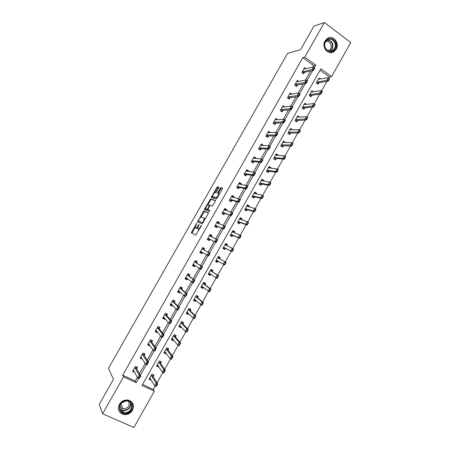 <?xml version="1.0" encoding="UTF-8"?>
<svg xmlns="http://www.w3.org/2000/svg" width="450" height="450" viewBox="0 0 450 450"><rect width="100%" height="100%" fill="white"/><g stroke="black" fill="none" stroke-linecap="round" stroke-linejoin="round"><path stroke-width="0.67" d="M196.74 223.116L191.329 232.808L195.773 235.091L201.33 225.883L201.465 225.242L200.34 226.822C199.406 228.352 198.647 229.078 198.067 228.994L197.494 228.538L199.114 224.229L197.961 225.731C197.044 227.244 196.296 227.959 195.727 227.88L195.171 227.436L196.74 223.116M336.206 49.269L333.849 51.756C328.269 55.648 321.193 47.031 325.029 40.905L327.24 38.514C332.876 34.419 340.071 43.133 336.206 49.269M132.491 410.243C130.247 413.662 127.204 415.063 123.356 414.456C118.671 412.644 117.343 409.281 119.379 404.364C121.511 401.091 124.425 399.662 128.132 400.084C133.099 401.76 134.55 405.146 132.491 410.243M218.661 188.032L218.824 187.183L217.434 186.851L216.72 187.566L211.264 197.511L216.236 199.046L216.968 198.326L222.311 188.916L222.474 188.049L220.742 187.639L217.749 192.341L217.507 193.118L218.621 193.674C218.267 195.666 217.395 196.999 216.011 197.679L212.591 196.509C212.94 194.569 213.795 193.252 215.151 192.561L215.691 192.707L216.411 191.993L218.661 188.032M102.611 413.781L99.242 404.376L113.451 379.344L108.456 368.359L287.522 53.46L300.583 49.674L313.897 26.213L324.411 22.5L350.758 42.531L331.566 76.607L320.822 68.788L142.003 385.425L154.356 391.174L133.892 427.5L102.611 413.781L123.553 376.841L136.176 382.714L138.662 378.321M312.789 67.117L313.667 65.576L302.754 57.645L122.721 375.171L123.553 376.841M302.754 57.645L304.791 57.116L324.411 22.5M203.664 211.089L197.539 221.878L202.123 223.903L208.209 213.761L208.395 212.861L203.664 211.089L204.418 211.534L200.959 217.074M204.626 208.851L210.561 198.956L215.443 200.441L215.269 201.324L212.248 206.066L210.268 205.403L209.554 206.106L207.799 209.548L209.953 210.431L209.267 211.489L204.441 209.722L204.626 208.851L205.38 209.295L205.706 208.716M122.721 375.171L135.259 381.015L137.374 377.28M139.421 373.646L145.142 363.538M147.127 360.028L152.893 349.83M154.817 346.438L160.627 336.156M162.484 332.882L168.345 322.515M170.128 319.359L176.04 308.914M177.761 305.865L183.713 295.341M185.372 292.41L191.374 281.801M192.966 278.983L199.013 268.296M200.537 265.596L206.629 254.824M208.091 252.236L214.183 241.47M215.691 238.804L221.704 228.167M223.268 225.405L229.208 214.898M230.828 212.034L236.694 201.662M238.371 198.697L244.164 188.46M245.897 185.4L251.612 175.286M253.401 172.125L259.043 162.146M260.887 158.889L266.456 149.04M268.358 145.682L273.853 135.962M275.805 132.514L281.233 122.918M283.241 119.368L288.596 109.901M290.655 106.262L295.937 96.919M298.052 93.184L303.261 83.97M305.432 80.134L310.573 71.044M136.642 368.809L137.475 367.341L135.399 366.356L132.491 371.492L134.634 372.364M144.197 355.472L145.013 354.026L142.948 353.025L140.046 358.149L142.251 358.909M151.729 342.163L152.533 340.746L150.48 339.728L147.583 344.841L149.642 345.848L149.85 345.488M159.244 328.888L160.037 327.493L157.995 326.458L155.104 331.56L157.151 332.584L157.427 332.094M166.742 315.641L167.518 314.269L165.487 313.223L162.607 318.313L164.644 319.354L164.993 318.735M174.223 302.428L174.988 301.084L172.969 300.021L170.094 305.094L172.114 306.152L172.536 305.409M181.682 289.249L182.436 287.921L180.428 286.847L177.559 291.909L179.572 292.978L180.062 292.118M189.129 276.097L189.866 274.798L187.869 273.707L185.006 278.758L187.009 279.844L187.566 278.859M196.554 262.98L197.274 261.703L195.289 260.601L192.437 265.635L194.428 266.738L195.058 265.629M203.963 249.896L204.671 248.642L202.697 247.523L199.851 252.546L201.831 253.659L202.528 252.428M211.41 236.734L212.051 235.609L210.088 234.472L207.248 239.49L209.216 240.615L209.931 239.349M218.841 223.605L219.409 222.604L217.457 221.456L214.622 226.463L216.579 227.604L217.311 226.316M226.254 210.51L226.749 209.632L224.809 208.474L221.985 213.463L223.931 214.622L224.668 213.317M233.651 197.443L234.079 196.695L232.149 195.519L229.326 200.498L231.261 201.667L232.009 200.346M241.031 184.41L241.386 183.786L239.468 182.593L236.655 187.56L238.579 188.747L239.333 187.408M248.394 171.405L248.676 170.904L246.769 169.701L243.962 174.656L245.874 175.854L246.639 174.504M255.735 158.434L255.949 158.057L254.053 156.842L251.252 161.781L253.153 162.996L253.929 161.623M263.064 145.491L263.205 145.237L261.321 144.006L258.525 148.939L260.415 150.165L261.202 148.781M270.371 132.581L268.571 131.203L265.781 136.125L267.66 137.368L268.459 135.962M277.661 119.7L275.799 118.434L273.021 123.345L274.888 124.594L275.692 123.176M284.738 106.869L283.016 105.694L280.243 110.587L282.099 111.859L282.915 110.419M291.803 94.089L290.216 92.981L287.449 97.864L289.299 99.146L290.121 97.695M298.873 81.349L297.399 80.297L294.637 85.174L296.477 86.468L297.304 84.999M305.944 68.642L304.566 67.646L301.809 72.512L303.637 73.817L304.476 72.332M142.566 384.424L153.321 389.436L155.216 386.077M157.022 382.866L162.9 372.431M164.672 369.298L170.572 358.824M172.299 355.759L178.222 345.246M179.91 342.253L185.856 331.701M187.504 328.781L193.472 318.189M195.075 315.338L201.066 304.712M202.629 301.933L208.643 291.268M210.167 288.557L216.203 277.852M217.688 275.214L223.74 264.476M225.186 261.906L231.232 251.179M232.706 248.563L238.703 237.926M240.204 235.254L246.15 224.708M247.686 221.979L253.581 211.523M255.15 208.738L260.994 198.366M262.597 195.525L268.391 185.237M270.023 182.346L275.771 172.148M277.431 169.194L283.129 159.086M284.822 156.083L290.475 146.053M292.196 142.993L297.799 133.054M299.554 129.943L305.106 120.088M306.894 116.921L312.396 107.151M314.213 103.927L319.669 94.247M321.514 90.968L326.925 81.371M328.804 78.041L329.389 77.001L320.029 70.2M153.107 376.588L153.917 375.148L151.881 374.181L149.006 379.271L151.161 380.031M160.566 363.369L161.364 361.952L159.334 360.968L156.471 366.047L158.501 367.026L158.681 366.705M168.002 350.179L168.789 348.784L166.776 347.788L163.918 352.856L165.938 353.846L166.179 353.413M175.427 337.027L176.203 335.649L174.195 334.642L171.343 339.694L173.351 340.701L173.661 340.149M182.829 323.899L183.594 322.549L181.603 321.519L178.757 326.565L180.754 327.583L181.125 326.925M190.221 310.804L190.969 309.476L188.989 308.436L186.148 313.464L188.134 314.499L188.572 313.723M197.589 297.743L198.326 296.432L196.357 295.38L193.528 300.397L195.502 301.444L196.003 300.561M204.941 284.709L205.667 283.421L203.709 282.352L200.886 287.359L202.849 288.422L203.411 287.426M212.276 271.71L212.991 270.444L211.044 269.359L208.226 274.354L210.178 275.434L210.803 274.32M219.594 258.739L220.297 257.496L218.362 256.399L215.55 261.377L217.491 262.474L218.177 261.248M226.952 245.706L227.588 244.575L225.658 243.461L222.857 248.434L224.786 249.542L225.495 248.282M234.287 232.701L234.861 231.688L232.942 230.563L230.147 235.519L232.065 236.638L232.779 235.367M241.605 219.724L242.111 218.829L240.21 217.688L237.414 222.638L239.327 223.768L240.053 222.486M248.906 206.781L249.351 205.999L247.455 204.846L244.671 209.784L246.566 210.932L247.303 209.627M256.196 193.871L256.573 193.202L254.689 192.037L251.91 196.959L253.794 198.124L254.537 196.802M263.464 180.99L263.773 180.433L261.906 179.252L259.132 184.168L261.006 185.344L261.759 184.011M270.714 168.137L270.962 167.698L269.1 166.5L266.332 171.405L268.2 172.592L268.959 171.248M277.948 155.317L278.134 154.986L276.283 153.782L273.521 158.67L275.377 159.874L276.142 158.513M285.165 142.526L283.444 141.086L280.693 145.963L282.538 147.184L283.314 145.806M292.359 129.769L290.593 128.424L287.848 133.29L289.676 134.522L290.464 133.132M299.537 117.034L297.726 115.791L294.981 120.645L296.803 121.888L297.596 120.482M306.512 104.355L304.836 103.185L302.102 108.034L303.913 109.288L304.718 107.865M313.487 91.716L311.934 90.613L309.206 95.445L311.006 96.716L311.816 95.282M320.468 79.116L319.016 78.069L316.294 82.89L318.088 84.172L318.904 82.721M329.389 77.001L331.566 76.607M153.321 389.436L154.356 391.174M314.364 67.562L315.759 65.098L304.791 57.116M140.372 375.294L146.447 364.551M148.129 361.575L154.209 350.814M155.863 347.889L161.955 337.118M163.581 334.238L169.684 323.449M171.281 320.619L177.39 309.819M178.965 307.035L185.079 296.218M186.626 293.484L192.752 282.656M194.271 279.968L200.402 269.123M201.893 266.484L208.035 255.623M209.498 253.029L215.629 242.19M217.108 239.574L223.2 228.797M224.702 226.148L230.754 215.438M232.273 212.754L238.292 202.112M239.828 199.395L245.807 188.82M247.365 186.064L253.305 175.556M254.88 172.772L260.786 162.326M262.378 159.508L268.251 149.13M269.859 146.278L275.692 135.962M277.324 133.076L283.118 122.828M284.766 119.908L290.526 109.727M292.196 106.774L297.917 96.654M299.604 93.673L305.291 83.616M306.996 80.601L312.643 70.611M135.259 381.015L136.176 382.714M313.667 65.576L315.759 65.098M151.048 380.233L150.036 378.562M134.572 372.471L133.661 370.839M142.116 359.145L141.103 357.519M158.501 367.026L157.376 365.361M149.642 345.848L148.506 344.222M165.938 353.846L164.683 352.176M157.151 332.584L155.863 330.941M173.351 340.701L171.939 339.002M164.644 319.354L163.153 317.661M180.754 327.583L179.151 325.862L180.534 326.289M172.114 306.152L170.449 304.47M188.134 314.499L186.469 312.896M179.572 292.978L177.829 291.431M195.502 301.444L193.77 299.959M187.009 279.844L185.197 278.426M202.849 288.422L201.054 287.055M194.428 266.738L192.544 265.449M210.178 275.434L208.322 274.185M204.671 248.642L202.691 247.534M201.831 253.659L199.873 252.506M217.491 262.474L215.572 261.338M220.297 257.496L218.357 256.41M212.051 235.609L209.998 234.63M227.588 244.575L225.579 243.607M219.409 222.604L217.288 221.754M234.861 231.688L232.791 230.833M226.749 209.632L224.561 208.912M242.111 218.829L239.979 218.093M234.079 196.695L231.817 196.099M249.351 205.999L247.157 205.38M241.386 183.786L239.164 183.341M256.573 193.202L254.317 192.696M248.676 170.904L246.611 170.612M263.773 180.433L261.608 180.067M255.949 158.057L253.991 157.888M270.962 167.698L268.909 167.456M263.205 145.237L261.321 145.17M278.134 154.986L276.159 154.851M270.444 132.452L268.616 132.474M285.283 142.307L283.371 142.267M277.667 119.694L275.873 119.801L275.259 119.385M292.421 129.662L290.554 129.701M196.082 228.122L195.356 227.706M197.539 227.79L196.116 228.144M198.416 229.236L197.685 228.814M199.367 229.337L198.456 229.258M195.154 227.295L192.037 233.173M208.468 213.053L204.418 211.534M198.697 221.057L198.231 222.182M198.568 220.281L198.433 220.905L202.472 222.66L202.972 222.176L204.446 218.396L201.448 216.973C200.869 216.922 200.126 217.648 199.215 219.144L198.568 220.281M202.972 222.986L198.433 220.905M205.239 218.998L204.311 218.149M207.945 204.773L210.6 200.104L209.852 199.659M215.516 200.689L211.309 199.406L210.6 200.104M208.597 210.071L209.947 210.566M208.254 204.727C206.904 205.397 206.055 206.719 205.701 208.693L206.966 209.312L207.681 208.62L209.43 205.189L208.254 204.727M206.556 209.323L205.875 208.924M207.945 209.683L206.629 209.368M205.38 209.295L205.127 209.976M213.429 197.134L212.777 196.746M217.108 198.079L213.525 197.196M222.542 188.347L221.496 188.1L220.764 188.82L218.267 193.393M212.608 196.566L212.018 197.797M218.886 187.476L218.183 187.307L217.463 188.021L214.858 192.606M150.362 378.714L149.541 378.326M153.062 374.743L152.871 375.081M156.707 384.609L155.964 385.926L156.96 384.728L156.167 383.203L157.674 383.912L156.195 386.539L154.688 385.83L156.167 383.203L151.554 375.761L151.453 374.934M156.96 384.728L157.674 383.912L153.023 376.453L152.989 374.709M149.625 378.174L150.114 378.304L154.688 385.83L155.964 385.926M156.218 386.044L156.195 386.539M133.031 370.541L133.824 370.918M136.463 367.341L136.676 366.964M134.989 367.076L135.056 367.942L139.202 375.216L140.743 375.941L139.241 378.591L137.7 377.871L133.605 370.513L133.11 370.395M139.719 376.627L138.971 377.955L139.978 376.751L139.202 375.216L137.7 377.871L138.971 377.955M136.592 366.924L136.558 368.657L140.743 375.941L139.978 376.751M139.241 378.591L139.23 378.079M125.837 400.697C134.241 399.527 134.19 412.689 125.809 413.314C117.383 414.568 117.383 401.282 125.837 400.697M125.724 412.656C132.418 412.217 134.004 401.963 127.508 401.051L125.747 400.984C119.177 401.366 117.399 411.412 123.688 412.543L125.724 412.656M125.64 400.995L121.494 403.099M128.514 401.338C130.084 405.011 128.773 407.509 124.577 408.842L123.013 408.757C121.371 408.319 120.347 407.301 119.942 405.697M118.519 409.641C119.25 411.964 120.825 413.449 123.238 414.101L125.809 414.248C132.266 412.262 134.426 408.392 132.278 402.626M335.104 48.803C331.419 55.958 321.249 48.437 325.44 41.574C329.197 34.397 339.283 42.024 335.104 48.803M325.586 41.906C322.509 46.806 328.179 53.708 332.651 50.58L334.524 48.594C337.613 43.689 331.869 36.726 327.364 39.988L325.586 41.906M325.789 41.574C329.293 40.117 332.741 45.253 330.587 48.684L329.136 50.226L327.887 50.726M331.228 52.627L333.478 51.801L335.812 49.337C339.317 43.757 333.523 35.46 327.909 38.132M157.961 365.636L156.971 365.164M160.515 361.541L160.301 361.918M164.407 370.946L163.665 372.257L164.655 371.07L163.856 369.562L165.358 370.282L163.879 372.904L162.377 372.184L163.856 369.562L159.013 362.537L158.901 361.738M164.655 371.07L165.358 370.282L160.476 363.246L160.487 361.524M157.078 364.973L157.579 365.079L162.377 372.184L163.665 372.257M163.918 372.381L163.879 372.904M165.566 352.592L164.385 352.029M167.873 348.334L166.759 347.822M172.339 357.441L171.349 358.627L173.014 356.687L171.546 359.297L170.049 358.566L171.523 355.95L173.014 356.687L167.912 350.061L167.715 348.778M172.086 357.317L171.523 355.95L166.461 349.346L166.331 348.576M164.509 351.799L165.032 351.883L170.049 358.566L171.349 358.627M171.596 358.746L171.546 359.297M140.552 357.255L141.502 357.711M143.983 354.054L144.219 353.644M142.532 353.767L142.611 354.606L146.987 361.451L148.517 362.188L147.026 364.826L145.491 364.095L141.159 357.165L140.659 357.075M147.521 362.835L146.768 364.162L147.774 362.959L146.987 361.451L145.491 364.095L146.768 364.162M144.186 353.627L144.101 355.326L148.517 362.188L147.774 362.959M147.026 364.826L147.026 364.286M150.458 339.761L151.672 340.318M148.056 344.002L149.203 344.565M151.487 340.802L151.723 340.386L151.633 342.022L156.279 348.463L154.789 351.101L153.264 350.353L148.703 343.851L148.179 343.783M155.295 349.076L154.806 350.527L155.554 349.206L154.755 347.715L156.279 348.463L155.554 349.206M150.053 340.487L150.148 341.291L154.755 347.715L153.264 350.353L154.553 350.398M154.789 351.101L154.806 350.527M172.946 339.508L171.782 338.923M175.134 335.115L174.144 334.733M179.994 343.845L179.016 345.026L180.658 343.125L179.19 345.729L177.705 344.987L179.173 342.377L180.658 343.125L175.331 336.915L175.112 335.678M179.747 343.721L179.173 342.377L173.886 336.184L173.745 335.441M171.928 338.659L172.463 338.715L177.705 344.987L179.016 345.026M179.263 345.15L179.19 345.729M182.317 321.891L181.519 321.666M187.639 330.283L186.66 331.459L188.28 329.591L186.817 332.19L185.338 331.436L186.806 328.838L188.28 329.591L182.734 323.798L182.486 322.605M187.391 330.154L186.806 328.838L181.294 323.061L181.142 322.341M179.325 325.553L179.871 325.581L185.338 331.436L186.66 331.459M186.902 331.582L186.817 332.19M187.768 313.245L186.519 312.806M189.382 308.638L190.029 309.24L188.876 308.638M195.261 316.755L194.282 317.925L195.885 316.097L194.422 318.69L192.954 317.925L194.417 315.326L195.885 316.097L190.114 310.708L189.849 309.561M195.013 316.626L194.417 315.326L188.691 309.96L188.516 309.274M186.711 312.474L187.268 312.474L192.954 317.925L194.282 317.925M187.672 313.414L188.049 313.223M194.529 318.054L194.422 318.69M157.944 326.548L159.036 326.987M155.548 330.778L156.842 331.352M158.974 327.577L159.143 328.759L164.014 334.772L162.529 337.404L161.016 336.645L156.223 330.564L155.689 330.531M163.058 335.357L162.309 336.673L162.562 336.803L163.311 335.481L162.501 334.012L164.014 334.772L163.311 335.481M157.551 327.234L157.669 328.016L162.501 334.012L161.016 336.645L162.309 336.673M162.529 337.404L162.562 336.803M165.403 313.369L166.326 313.656M163.013 317.593L164.362 318.066M166.444 314.387L166.635 315.523L171.737 321.12L170.252 323.741L168.744 322.971L163.727 317.312L163.176 317.306M170.797 321.666L170.303 323.111L171.051 321.795L170.229 320.349L171.737 321.12L171.051 321.795M165.037 314.021L165.167 314.769L170.229 320.349L168.744 322.971L170.055 322.982M170.252 323.741L170.303 323.111M172.851 300.223L174.094 300.876L173.498 300.296M170.466 304.431L171.816 304.897M173.897 301.224L174.111 302.316L179.438 307.496L177.958 310.112L176.462 309.336L171.214 304.093L170.651 304.11M172.001 304.881L171.714 305.083M178.515 308.014L178.026 309.454L178.768 308.143L177.941 306.714L179.438 307.496L178.768 308.143M172.502 300.836L172.654 301.556L177.941 306.714L176.462 309.336L177.778 309.324M177.958 310.112L178.026 309.454M180.281 287.106L181.513 287.769L180.45 286.864M177.902 291.308L179.252 291.763M181.328 288.096L181.564 289.147L187.121 293.906L185.642 296.516L184.151 295.729L178.684 290.902L178.104 290.947M179.601 291.713L179.139 291.966M186.221 294.39L185.726 295.83L186.469 294.519L185.631 293.113L187.121 293.906L186.469 294.519M179.955 287.679L180.118 288.371L185.631 293.113L184.151 295.729L185.479 295.695M185.642 296.516L185.726 295.83M187.689 274.022L188.921 274.691L187.791 273.847M185.316 278.213L186.677 278.657M188.747 275.001L189.006 276.007L194.782 280.356L193.309 282.96L186.131 277.746L185.541 277.819M187.189 278.561L186.547 278.876M193.899 280.8L193.162 282.105L194.147 280.935L193.303 279.551L194.782 280.356L194.147 280.935M187.386 274.562L187.566 275.22L193.303 279.551L191.829 282.156L193.162 282.105M193.309 282.96L193.41 282.24M195.086 260.966L196.307 261.647L195.131 260.882M192.718 265.146L194.079 265.579M196.144 261.934L196.425 262.896L202.427 266.833L200.959 269.432L193.567 264.623L192.954 264.718M194.766 265.433L193.939 265.821M201.566 267.249L200.829 268.549L201.814 267.384L200.959 266.017L202.427 266.833L201.814 267.384M194.799 261.467L194.991 262.102L200.959 266.017L199.485 268.616L200.829 268.549M200.959 269.432L201.077 268.684M202.461 247.944L203.676 248.631L203.524 248.895M200.098 252.112L201.313 252.799L201.465 252.534M202.331 252.315L201.313 252.799M202.196 248.411L202.404 249.013L210.054 253.344L208.586 255.938L200.981 251.528L200.357 251.651M209.211 253.727L208.479 255.026L209.453 253.862L208.592 252.518L207.124 255.111L208.479 255.026M203.676 248.631L203.828 249.817L210.054 253.344L209.453 253.862M208.586 255.938L208.721 255.161M209.818 234.951L210.887 235.89M207.422 239.175L208.671 239.805L208.828 239.524M207.461 239.107L208.671 239.805L209.796 239.276L216.197 242.477L208.378 238.466L207.743 238.618M216.838 240.238L216.107 241.532L217.08 240.379L216.208 239.051L217.659 239.889L216.197 242.477L216.349 241.672M209.571 235.378L209.801 235.958L216.208 239.051L214.74 241.639L216.107 241.532M211.028 235.648L211.118 236.593M217.659 239.889L217.08 240.379M217.159 221.985L218.233 222.919M214.718 226.294L216.011 226.839L216.18 226.541M214.808 226.136L216.011 226.839L217.164 226.254L223.791 229.044L215.758 225.433L215.106 225.613M224.443 226.783L223.712 228.077L224.685 226.924L223.802 225.619L225.248 226.468L223.791 229.044L223.954 228.218M216.934 222.384L217.176 222.93L223.802 225.619L222.345 228.201L223.712 228.077M218.357 222.694L218.424 223.436M225.248 226.468L224.685 226.924M224.482 209.059L225.557 209.976M222.002 213.441L223.329 213.907L223.515 213.587M222.137 213.199L223.329 213.907L224.522 213.266L231.362 215.651L223.121 212.434L222.452 212.636M232.031 213.362L231.306 214.65L232.273 213.502L231.379 212.22L232.819 213.081L231.362 215.651L231.542 214.796M224.28 209.413L224.533 209.936L231.379 212.22L229.922 214.791L231.306 214.65M225.675 209.773L225.703 210.324M232.819 213.081L232.273 213.502M231.784 196.155L232.869 197.066M229.753 200.756L230.636 201.009L230.828 200.666M229.449 200.289L230.636 201.009L231.857 200.306L238.916 202.286L237.487 201.42L230.468 199.463L229.781 199.693M239.602 199.974L238.877 201.257L239.844 200.115L238.939 198.849L240.368 199.721L238.916 202.286L239.113 201.403M231.604 196.481L231.874 196.971L238.939 198.849L237.487 201.42L238.877 201.257M232.976 196.881L232.959 197.257M240.368 199.721L239.844 200.115M239.074 183.285L240.165 184.179M237.398 188.021L238.129 187.779M236.739 187.408L237.926 188.134L239.175 187.374L246.454 188.955L245.031 188.078L237.791 186.519L237.094 186.778M247.157 186.615L246.431 187.898L247.393 186.761L246.482 185.518L247.899 186.396L246.454 188.955L246.667 188.044M238.911 183.572L239.197 184.039L246.482 185.518L245.031 188.078L246.431 187.898M247.899 186.396L247.393 186.761M246.347 170.443L247.472 171.27M244.901 175.247L245.407 174.915M244.018 174.555L245.194 175.297L246.476 174.476L253.969 175.657L252.557 174.769L245.104 173.61L244.389 173.897M254.689 173.295L253.963 174.572L254.925 173.441L254.002 172.215L255.414 173.109L253.969 175.657L254.199 174.724M246.206 170.696L246.504 171.135L254.002 172.215L252.557 174.769L253.963 174.572M255.414 173.109L254.925 173.441M253.603 157.635L254.7 158.344M252.332 162.472L252.675 162.084M251.28 161.736L252.45 162.484L253.761 161.606L261.472 162.394L260.066 161.494L252.394 160.734L251.668 161.044M262.204 160.003L261.484 161.28L262.434 160.155L261.506 158.946L262.912 159.846L261.472 162.394L261.714 161.426M253.479 157.854L253.794 158.259L261.506 158.946L260.066 161.494L261.484 161.28M262.912 159.846L262.434 160.155M260.837 144.855L261.737 145.446M260.736 145.041L261.067 145.417L268.993 145.71L270.388 146.621L268.954 149.164L261.028 148.77L259.92 149.287M269.213 148.168L269.702 146.745L268.982 148.016L268.954 149.164L267.553 148.252L259.673 147.887L258.93 148.224M268.982 148.016L267.553 148.252L268.993 145.71L269.702 146.745M270.388 146.621L269.933 146.897M268.059 132.109L268.802 132.598M266.94 136.89L267.148 136.519M267.975 132.255L268.324 132.609L276.463 132.502L277.847 133.425L276.412 135.962L268.279 135.962L266.873 136.845M276.688 134.944L277.178 133.515L276.457 134.786L276.412 135.962L275.029 135.039L266.929 135.067L266.175 135.433M276.457 134.786L275.029 135.039L276.463 132.502L277.178 133.515M277.847 133.425L277.408 133.672M274.174 124.116L274.359 123.778M275.197 119.498L275.558 119.824L283.911 119.329L285.289 120.263L283.86 122.794L275.512 123.188L274.078 124.048M284.153 121.748L284.636 120.324L283.922 121.59L283.86 122.794L282.482 121.86L274.168 122.282L273.403 122.67M283.922 121.59L282.482 121.86L283.911 119.329L284.636 120.324M285.289 120.263L284.867 120.482M282.448 106.695L282.971 107.055M281.385 111.369L281.559 111.071M282.403 106.774L282.78 107.072L291.341 106.189L292.714 107.134L291.285 109.654L282.729 110.436L281.284 111.296M291.594 108.585L292.078 107.162L291.364 108.427L291.285 109.654L289.912 108.714L281.391 109.524L280.614 109.935M291.364 108.427L289.912 108.714L291.341 106.189L292.078 107.162M292.714 107.134L292.309 107.319M195.114 300.223L193.866 299.796M196.341 295.408L197.359 296.246L196.211 295.633M202.866 303.255L201.893 304.425L203.473 302.631L202.016 305.218L200.554 304.442L202.016 301.854L203.473 302.631L197.482 297.652L197.19 296.55M202.618 303.126L202.016 301.854L196.065 296.893L195.874 296.229M194.074 299.43L194.648 299.407L200.554 304.442L201.893 304.425M195.013 300.409L195.553 300.178M202.134 304.554L202.016 305.218M202.444 287.235L201.189 286.819M203.619 282.516L204.671 283.286L203.535 282.662M210.448 289.794L209.481 290.959L211.039 289.198L209.588 291.78L208.136 290.993L209.588 288.411L211.039 289.198L204.829 284.631L204.514 283.567M210.206 289.665L209.588 288.411L203.417 283.86L203.22 283.224M204.773 284.535L203.361 283.759L204.773 284.535M201.42 286.414L202.005 286.363L208.136 290.993L209.481 290.959M202.331 287.438L203.046 287.145M209.722 291.088L209.588 291.78M209.762 274.275L208.502 273.87M210.881 269.651L211.972 270.354L210.836 269.724M218.014 276.368L217.046 277.521L218.588 275.799L217.136 278.376L215.696 277.577L217.148 275.001L218.588 275.799L212.164 271.637L211.821 270.613M217.778 276.233L217.148 275.001L210.757 270.855L210.544 270.248M208.749 273.426L209.351 273.352L215.696 277.577L217.046 277.521M209.632 274.494L210.527 274.134M217.288 277.656L217.136 278.376M217.058 261.343L215.792 260.949M225.562 262.969L224.601 264.122L226.119 262.434L224.674 264.999L223.239 264.195L224.685 261.624L226.119 262.434L219.476 258.671L219.251 257.451L218.126 256.815M225.326 262.834L224.685 261.624L218.081 257.884L217.851 257.299M216.062 260.471L216.675 260.376L223.239 264.195L224.601 264.122M216.917 261.585L217.963 261.152L216.562 260.364M224.843 264.257L224.674 264.999M223.037 248.113L224.19 248.704L223.065 248.062M226.671 245.565L226.513 244.581L225.394 243.934M224.331 248.445L225.371 248.22L232.189 251.662L230.76 250.841L232.206 248.276L225.388 244.941L225.141 244.384M232.858 249.469L232.206 248.276L233.634 249.097L232.189 251.662L232.858 249.469L232.374 250.886M223.357 247.545L223.982 247.427L230.76 250.841L232.132 250.751M233.094 249.604L233.634 249.097M230.248 235.333L231.441 235.851L230.327 235.204M233.888 232.532L233.758 231.739L232.644 231.086M231.593 235.581L232.656 235.316L239.687 238.354L238.269 237.521L239.709 234.968L232.672 232.026L232.414 231.497M240.368 236.132L239.709 234.968L241.127 235.8L239.687 238.354L240.368 236.132L239.884 237.555M230.631 234.653L231.272 234.506L238.269 237.521L239.648 237.414M240.609 236.273L241.127 235.8M237.448 222.581L238.674 223.031L237.566 222.373M241.082 219.544L240.992 218.931L239.884 218.267M238.838 222.739L239.923 222.435L247.168 225.079L245.756 224.235L247.196 221.687L239.946 219.144L239.67 218.638M247.866 222.834L247.196 221.687L248.602 222.531L247.168 225.079L247.866 222.834L247.382 224.252M237.893 221.788L238.545 221.619L245.756 224.235L247.146 224.111M248.102 222.975L248.602 222.531M244.963 209.959L245.891 210.24L244.789 209.576M248.248 206.595L248.203 206.151L247.101 205.481M246.066 209.931L247.168 209.588L254.627 211.838L253.226 210.982L254.661 208.44L247.196 206.291L246.909 205.813M255.341 209.565L254.661 208.44L256.061 209.289L254.627 211.838L255.341 209.565L254.857 210.977M245.138 208.958L245.801 208.761L253.226 210.982L254.621 210.836M255.578 209.706L256.061 209.289M252.534 197.342L253.091 197.482L251.994 196.808M255.392 193.686L254.301 192.718M253.277 197.156L254.402 196.768L262.069 198.624L260.679 197.764L262.108 195.221L254.436 193.472L254.132 193.016M262.8 196.324L262.108 195.221L263.503 196.088L262.069 198.624L262.8 196.324L262.316 197.741M252.366 196.155L253.046 195.93L260.679 197.764L262.086 197.595M263.031 196.47L263.503 196.088M259.971 184.691L259.189 184.067M262.513 180.827L261.489 179.989M260.471 184.404L261.619 183.982L269.499 185.445L268.11 184.573L269.539 182.036L261.653 180.675L261.338 180.253M270.242 183.122L269.539 182.036L270.923 182.914L269.499 185.445L270.242 183.122L269.758 184.534M259.571 183.381L260.269 183.133L268.11 184.573L269.528 184.388M270.472 183.268L270.923 182.914M267.322 172.035L266.361 171.36M269.612 168.007L268.656 167.293M267.649 171.686L268.813 171.225L276.902 172.299L275.529 171.416L276.952 168.885L268.858 167.917L268.526 167.518M277.661 169.948L276.952 168.885L278.325 169.774L276.902 172.299L277.661 169.948L277.178 171.36M266.766 170.64L267.474 170.37L275.529 171.416L276.952 171.214M277.892 170.094L278.325 169.774M276.744 155.233L275.805 154.62M274.809 158.996L274.601 159.368M274.584 159.362L275.996 158.496L284.293 159.182L282.926 158.287L284.344 155.768L276.041 155.183L275.698 154.811M285.069 156.808L284.344 155.768L285.711 156.662L284.293 159.182L285.069 156.808L284.586 158.22M273.943 157.922L274.663 157.629L282.926 158.287L284.355 158.068M285.294 156.954L285.711 156.662M283.714 142.493L282.943 141.981M281.953 146.34L281.762 146.672M281.7 146.632L283.162 145.8L291.668 146.098L290.306 145.192L291.724 142.678L283.213 142.481L282.853 142.132M292.455 143.696L291.724 142.678L293.079 143.584L291.668 146.098L292.455 143.696L291.971 145.108M281.104 145.243L281.835 144.922L291.746 144.956M292.68 143.848L293.079 143.584M290.7 129.803L290.059 129.369M289.08 133.712L288.911 134.004M288.827 133.948L290.306 133.132L299.019 133.043L297.669 132.131L299.081 129.623L290.363 129.808L289.991 129.487M299.824 130.618L299.081 129.623L300.431 130.539L299.019 133.043L299.824 130.618L299.34 132.03M288.242 132.587L288.99 132.244L299.115 131.878M300.049 130.776L300.431 130.539M297.697 117.152L297.163 116.786M295.948 121.303L297.439 120.493L306.354 120.021L305.01 119.098L306.422 116.595L297.501 117.169L297.113 116.871M307.176 117.574L306.422 116.595L307.766 117.523L306.354 120.021L307.176 117.574L306.692 118.98M295.369 119.959L296.128 119.593L306.467 118.828M307.401 117.731L307.766 117.523M304.689 104.546L304.245 104.237M303.064 108.698L304.554 107.882L313.678 107.032L312.339 106.099L313.746 103.601L304.616 104.552L304.223 104.282M314.511 104.558L313.746 103.601L315.079 104.535L313.678 107.032L314.511 104.558L314.027 105.964M302.479 107.364L313.802 105.806M314.73 104.715L315.079 104.535M289.62 94.039L290.059 94.343M289.592 94.084L289.986 94.354L298.755 93.077L300.116 94.033L298.693 96.553L289.929 97.723L288.478 98.578M299.019 95.451L299.503 94.033L298.789 95.293L298.693 96.553L297.332 95.597L288.602 96.795L287.809 97.234M298.789 95.293L297.332 95.597L298.755 93.077L299.503 94.033M300.116 94.033L299.728 94.191M311.681 91.969L311.316 91.71L311.721 91.969L321.053 90.636L322.38 91.586L320.979 94.073L319.646 93.127L321.053 90.636L321.823 91.575L321.12 92.824L321.823 91.575M310.168 96.126L311.653 95.304L320.979 94.073L321.345 92.981M309.572 94.798L321.12 92.824M322.048 91.733L322.38 91.586M296.769 81.405L297.135 81.664M296.764 81.416L297.169 81.658L306.152 80.004L307.507 80.966L306.084 83.481L297.113 85.033L295.667 85.899M306.422 82.35L306.911 80.933L306.197 82.192L306.084 83.481L304.729 82.513L295.791 84.099L294.986 84.561M306.197 82.192L304.729 82.513L306.152 80.004L306.911 80.933M307.507 80.966L307.136 81.096M317.261 83.582L318.735 82.749L328.258 81.146L326.942 80.19L328.343 77.704L318.381 79.194M329.124 78.621L328.343 77.704L329.659 78.66L328.258 81.146L329.124 78.621L328.641 80.027M316.648 82.26L328.421 79.869M329.344 78.784L329.659 78.66M303.919 68.782L304.341 68.996L313.532 66.954L314.876 67.933L313.459 70.436L304.279 72.377L302.844 73.249M313.813 69.283L314.297 67.866L313.588 69.12L313.459 70.436L312.114 69.463L302.141 71.921M313.588 69.12L312.114 69.463L313.532 66.954L314.297 67.866M314.876 67.933L314.522 68.029M196.583 223.779L196.256 223.588M201.308 225.917L200.964 225.72M198.917 224.837L198.579 224.64M196.487 228.319L195.727 227.88M198.298 225.922L197.961 225.731M198.838 229.438L198.067 228.994M200.683 227.019L200.34 226.822M192.291 232.335L191.531 231.902M198.489 221.428L197.73 220.989M203.721 212.22L202.967 211.776M202.989 222.958L202.472 222.66M203.321 222.379L202.972 222.176M203.979 221.214L203.636 221.018M211.309 199.406L210.561 198.956M208.626 210.088L207.866 209.638M207.726 209.762L206.966 209.312M208.013 208.817L207.681 208.62M209.514 206.173L209.177 205.976M210.032 205.498L209.391 205.116M216.776 198.135L216.011 197.679M218.503 192.803L217.749 192.341M220.764 188.82L220.011 188.359M221.496 188.1L220.742 187.639M212.259 197.19L211.511 196.74M217.463 188.021L216.72 187.566M218.183 187.307L217.434 186.851M152.983 376.318L151.515 375.621M153.023 376.453L151.554 375.761M135.056 367.942L136.558 368.657M135.023 367.808L136.524 368.516M130.714 402.964C131.079 407.064 129.127 409.635 124.847 410.676L122.822 410.563L119.762 408.544M119.677 407.987C120.842 409.697 122.535 410.468 124.763 410.304C129.054 409.213 130.922 406.631 130.354 402.553M327.532 39.881C332.319 40.939 333.889 44.044 332.235 49.202L330.148 51.3M329.67 51.277L331.869 49.146C333.467 44.027 331.881 41.029 327.122 40.151M160.431 363.111L158.974 362.402M160.476 363.246L159.013 362.537M167.867 349.937L166.416 349.217M167.912 350.061L166.461 349.346M142.611 354.606L144.101 355.326M142.577 354.471L144.067 355.191M150.148 341.291L151.633 342.022M150.109 341.168L151.594 341.899M175.281 336.791L173.841 336.066M175.331 336.915L173.886 336.184M182.683 323.679L181.243 322.942M182.734 323.798L181.294 323.061M190.063 310.596L188.634 309.848M190.114 310.708L188.691 309.96M157.669 328.016L159.143 328.759M157.629 327.898L159.097 328.635M165.167 314.769L166.635 315.523M165.122 314.657L166.59 315.405M172.654 301.556L174.111 302.316M172.603 301.444L174.06 302.209M180.118 288.371L181.564 289.147M181.519 289.058L180.067 288.287L181.513 289.041M187.566 275.22L189.006 276.007M187.509 275.124L188.949 275.906L187.509 275.13M193.466 264.611L193.916 264.859M194.991 262.102L196.425 262.896M194.934 262.012L196.369 262.806M200.874 251.522L202.303 252.321M202.404 249.013L203.828 249.817M202.343 248.929L203.766 249.733M208.271 238.461L209.689 239.276M208.378 238.466L209.796 239.276M209.734 235.873L210.274 236.183M215.646 225.433L217.058 226.26M215.758 225.433L217.164 226.254M223.009 212.439L224.409 213.272M223.121 212.434L224.522 213.266M230.349 199.474L231.739 200.317M230.468 199.463L231.857 200.306M237.673 186.542L239.057 187.391M237.791 186.519L239.175 187.374M244.98 173.638L246.358 174.499M245.104 173.61L246.476 174.476M252.27 160.763L253.637 161.634M252.394 160.734L253.761 161.606M259.543 147.921L260.904 148.804M259.673 147.887L261.028 148.77M266.799 135.107L268.149 136.001M266.929 135.067L268.279 135.962M274.039 122.327L275.383 123.227M274.168 122.282L275.512 123.188M281.256 109.575L282.594 110.486M281.391 109.524L282.729 110.436M197.426 297.546L196.003 296.786M197.482 297.652L196.065 296.893M204.829 284.631L203.417 283.86M212.102 271.541L210.696 270.759M212.164 271.637L210.757 270.855M209.722 273.6L209.244 273.336M219.409 258.581L218.014 257.794M219.476 258.671L218.081 257.884M225.889 245.183L225.315 244.856M225.371 248.22L223.982 247.427M225.259 248.214L223.869 247.416M232.886 232.116L232.599 231.947M232.656 235.316L231.272 234.506M232.537 235.311L231.159 234.506M239.923 222.435L238.545 221.619M239.805 222.441L238.427 221.619M247.168 209.588L245.801 208.761M247.05 209.599L245.683 208.772M254.402 196.768L253.046 195.93M254.278 196.785L252.922 195.947M261.619 183.982L260.269 183.133M261.489 184.005L260.139 183.156M268.813 171.225L267.474 170.37M268.684 171.248L267.345 170.393M275.996 158.496L274.663 157.629M275.861 158.529L274.528 157.657M283.162 145.8L281.835 144.922M283.028 145.834L281.7 144.956M290.306 133.132L288.99 132.244M290.171 133.172L288.849 132.283M297.439 120.493L296.128 119.593M297.298 120.538L295.988 119.638M304.554 107.882L303.249 106.976M304.408 107.933L303.109 107.027M288.461 96.851L289.789 97.774M288.602 96.795L289.929 97.723M311.653 95.304L310.354 94.388M311.507 95.355L310.207 94.444M295.65 84.161L296.972 85.089M295.791 84.099L297.113 85.033M318.735 82.749L317.441 81.827M318.583 82.811L317.295 81.883M302.822 71.494L304.132 72.439M302.963 71.432L304.279 72.377M192.032 233.162L191.273 232.723M197.893 222.036L197.477 221.794M205.217 218.846L204.446 218.396M209.998 205.526L209.43 205.189M219.352 194.124L218.621 193.674M153 376.402L151.532 375.705M135.039 367.892L136.536 368.601M122.349 412.043L121.483 410.034M119.745 408.471L122.822 410.563L123.688 412.543M123.013 408.757L120.859 403.864M329.136 50.226L327.684 50.608M332.651 50.58L330.142 51.3M160.447 363.184L158.985 362.475M167.878 349.999L166.427 349.279M142.588 354.544L144.079 355.264M150.12 341.229L151.599 341.961M175.292 336.842L173.852 336.116M182.689 323.719L181.254 322.982M190.069 310.624L188.64 309.876M157.635 327.943L159.109 328.686M165.133 314.691L166.596 315.444M172.609 301.472L174.066 302.237M197.432 297.562L196.009 296.809"/></g></svg>
